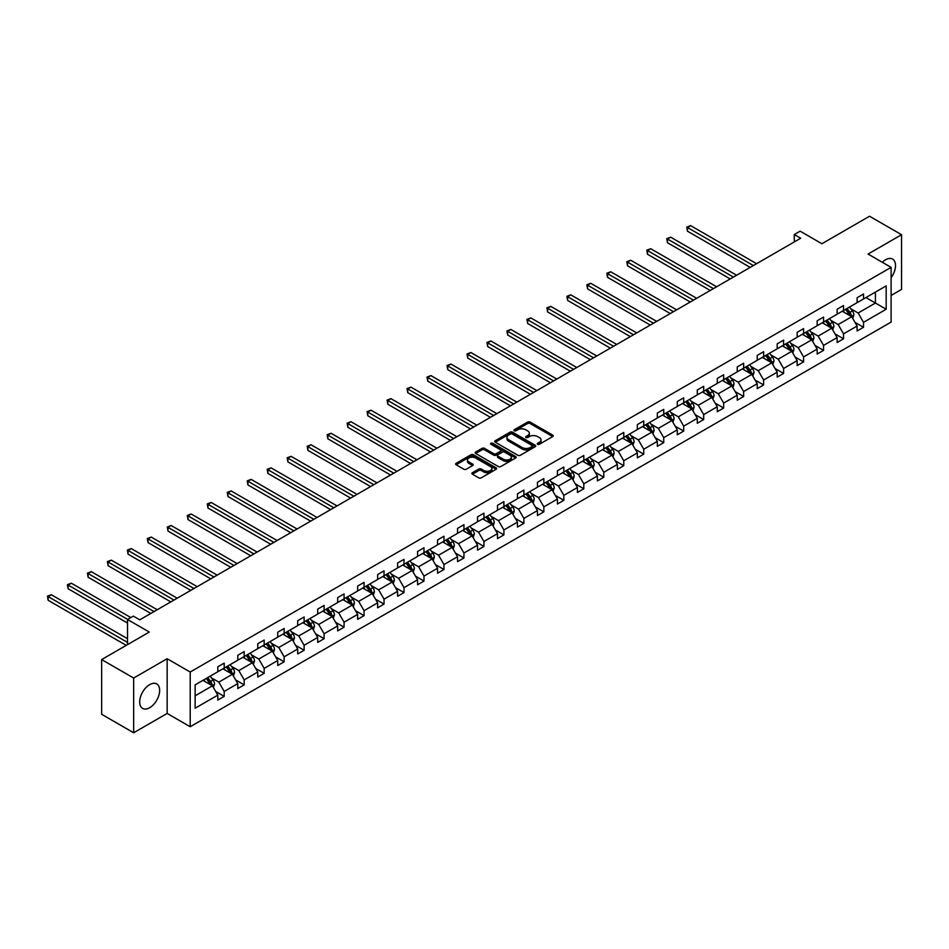 <?xml version="1.0" encoding="UTF-8"?>
<svg xmlns="http://www.w3.org/2000/svg" width="949" height="949" viewBox="0 0 949 949"><rect width="100%" height="100%" fill="white"/><g stroke="black" fill="none" stroke-linecap="round" stroke-linejoin="round"><path stroke-width="1.42" d="M537.62 444.274A1.246 0.724 0 0 0 539.376 444.274L552.733 436.564A1.779 1.032 0 0 0 553.255 435.84A1.779 1.032 0 0 0 552.733 435.117L530.111 422.056A1.779 1.032 0 0 0 527.597 422.056L514.239 429.767A1.246 0.724 0 0 0 515.995 430.787L517.727 429.778A5.694 3.286 0 0 1 525.77 429.778L527.656 430.87A5.694 3.286 0 0 1 529.328 433.195A5.694 3.286 0 0 1 527.656 435.52L525.936 436.516A1.246 0.724 0 0 0 527.691 437.536L529.423 436.528A5.694 3.286 0 0 1 537.466 436.528L539.352 437.619A5.694 3.286 0 0 1 541.013 439.945A5.694 3.286 0 0 1 539.352 442.27L537.62 443.266A1.246 0.724 0 0 0 537.62 444.274L537.62 443.266M149.669 707.705A14.128 8.161 120 0 0 158.898 695.249A14.128 8.161 120 0 0 156.739 683.932A14.128 8.161 120 0 0 149.669 684.632A14.128 8.161 120 0 0 140.44 697.076A14.128 8.161 120 0 0 142.611 708.405A14.128 8.161 120 0 0 149.669 707.705M891.111 277.677A14.128 8.161 120 0 0 892.606 259.089A14.128 8.161 120 0 0 885.547 259.777A14.128 8.161 120 0 0 882.309 262.28M891.111 295.459L901.55 289.433L901.55 234.711L869.533 216.23L821.893 243.739L800.126 231.165L794.289 234.533L794.289 241.924M133.667 732.77L167.154 713.434L167.154 658.713L133.667 678.049L133.667 732.77L101.65 714.289L101.65 659.567L149.29 632.058L127.522 619.495L127.522 644.632M133.667 678.049L101.65 659.567M472.412 472.709A1.779 1.032 0 0 0 471.89 473.432A1.779 1.032 0 0 0 472.412 474.168L478.759 477.833A1.779 1.032 0 0 0 481.273 477.833L496.102 469.269A1.779 1.032 0 0 0 496.624 468.533A1.779 1.032 0 0 0 496.102 467.81L473.48 454.749A1.779 1.032 0 0 0 470.965 454.749L456.137 463.314A1.779 1.032 0 0 0 455.615 464.037A1.779 1.032 0 0 0 456.137 464.761L463.8 469.197A1.779 1.032 0 0 0 466.315 469.197L472.661 465.532A1.779 1.032 0 0 0 473.183 464.796A1.779 1.032 0 0 0 472.661 464.073L468.865 461.878A4.757 2.74 0 0 1 467.466 459.933A4.757 2.74 0 0 1 470.407 457.406A4.757 2.74 0 0 1 475.591 457.999L490.479 466.6A4.757 2.74 0 0 1 491.879 468.533A4.757 2.74 0 0 1 488.937 471.072A4.757 2.74 0 0 1 483.753 470.479L481.273 469.043A1.779 1.032 0 0 0 478.759 469.043L472.412 472.709L472.412 474.168M127.522 619.495L133.346 616.126L139.752 619.827L800.695 238.235L794.289 234.533M167.154 658.713L190.203 672.022L891.111 267.357L891.111 322.079L190.203 726.744L190.203 672.022M901.55 234.711L868.062 254.047L891.111 267.357M517.857 455.259A1.779 1.032 0 0 0 520.372 455.259L535.2 446.694A1.779 1.032 0 0 0 535.722 445.971A1.779 1.032 0 0 0 535.2 445.247L512.579 432.175A1.779 1.032 0 0 0 510.064 432.175L495.224 440.739A1.779 1.032 0 0 0 494.702 441.463A1.779 1.032 0 0 0 495.224 442.198L517.857 455.259M491.392 444.547A1.246 0.724 0 0 1 492.65 444.725L492.65 443.242L515.651 456.528A1.779 1.032 0 0 1 516.173 457.252A1.779 1.032 0 0 1 515.651 457.976L500.823 466.54A1.779 1.032 0 0 1 498.308 466.54L475.674 453.48L482.033 449.838L482.033 448.367L475.674 452.032A1.779 1.032 0 0 0 475.164 452.756A1.779 1.032 0 0 0 475.674 453.48L475.674 452.032M482.033 449.838A1.779 1.032 0 0 1 484.548 449.838L484.548 448.367A1.779 1.032 0 0 0 482.033 448.367M484.548 448.367L493.717 453.658A1.779 1.032 0 0 0 496.232 453.658L500.443 451.226A1.779 1.032 0 0 0 500.965 450.502A1.779 1.032 0 0 0 500.443 449.779L490.894 444.262A1.246 0.724 0 0 1 492.65 443.242M195.138 684.858L217.807 671.773L217.807 666.815L224.201 663.114L224.201 668.072L237.784 660.231L237.784 655.284L244.19 651.583L244.19 656.542L257.76 648.701L257.76 643.742L264.166 640.053L264.166 645L277.737 637.159L277.737 632.212L284.142 628.511L284.142 633.469L297.713 625.628L297.713 620.682L304.119 616.98L304.119 621.927L317.701 614.098L317.701 609.139L324.095 605.45L324.095 610.397L337.678 602.556L337.678 597.609L344.072 593.908L344.072 598.866L357.654 591.025L357.654 586.079L364.06 582.378L364.06 587.324L377.631 579.495L377.631 574.536L384.037 570.847L384.037 575.794L397.607 567.953L397.607 563.006L404.013 559.305L404.013 564.264L417.584 556.422L417.584 551.464L423.989 547.775L423.989 552.721L437.56 544.892L437.56 539.934L443.966 536.232L443.966 541.191L457.548 533.35L457.548 528.403L463.942 524.702L463.942 529.661L477.525 521.82L477.525 516.861L483.931 513.172L483.931 518.118L497.501 510.289L497.501 505.331L503.907 501.63L503.907 506.588L517.478 498.747L517.478 493.8L523.884 490.099L523.884 495.058L537.454 487.217L537.454 482.258L543.86 478.569L543.86 483.516L557.431 475.686L557.431 470.728L563.836 467.027L563.836 471.985L577.419 464.144L577.419 459.197L583.813 455.496L583.813 460.455L597.396 452.614L597.396 447.655L603.801 443.966L603.801 448.913L617.372 441.083L617.372 436.125L623.778 432.424L623.778 437.382L637.348 429.541L637.348 424.594L643.754 420.893L643.754 425.852L657.325 418.011L657.325 413.052L663.731 409.363L663.731 414.31L677.301 406.48L677.301 401.522L683.707 397.821L683.707 402.779L697.29 394.938L697.29 389.992L703.684 386.29L703.684 391.249L717.266 383.408L717.266 378.449L723.66 374.76L723.66 379.707L737.243 371.878L737.243 366.919L743.648 363.218L743.648 368.176L757.219 360.335L757.219 355.389L763.625 351.688L763.625 356.646L777.195 348.805L777.195 343.846L783.601 340.157L783.601 345.104L797.172 337.275L797.172 332.316L803.578 328.615L803.578 333.573L817.16 325.732L817.16 320.786L823.554 317.085L823.554 322.043L837.137 314.202L837.137 309.244L843.531 305.554L843.531 310.501L857.113 302.672L857.113 297.713L863.519 294.012L863.519 298.971L886.176 285.886L886.176 309.244L863.519 322.34L863.519 327.286L857.113 330.987L857.113 326.029L843.531 333.87L843.531 338.829L837.137 342.518L837.137 337.571L823.554 345.4L823.554 350.359L817.16 354.06L817.16 349.102L803.578 356.943L803.578 361.889L797.172 365.59L797.172 360.632L783.601 368.473L783.601 373.432L777.195 377.121L777.195 372.174L763.625 380.003L763.625 384.962L757.219 388.663L757.219 383.704L743.648 391.546L743.648 396.492L737.243 400.193L737.243 395.235L723.66 403.076L723.66 408.034L717.266 411.724L717.266 406.777L703.684 414.606L703.684 419.565L697.29 423.266L697.29 418.307L683.707 426.148L683.707 431.095L677.301 434.796L677.301 429.838L663.731 437.679L663.731 442.637L657.325 446.327L657.325 441.38L643.754 449.209L643.754 454.168L637.348 457.869L637.348 452.91L623.778 460.751L623.778 465.698L617.372 469.399L617.372 464.441L603.801 472.282L603.801 477.24L597.396 480.929L597.396 475.983L583.813 483.812L583.813 488.771L577.419 492.472L577.419 487.513L563.836 495.354L563.836 500.301L557.431 504.002L557.431 499.044L543.86 506.885L543.86 511.843L537.454 515.532L537.454 510.586L523.884 518.415L523.884 523.374L517.478 527.075L517.478 522.116L503.907 529.957L503.907 534.904L497.501 538.605L497.501 533.646L483.931 541.488L483.931 546.446L477.525 550.135L477.525 545.189L463.942 553.018L463.942 557.976L457.548 561.678L457.548 556.719L443.966 564.56L443.966 569.507L437.56 573.208L437.56 568.249L423.989 576.09L423.989 581.049L417.584 584.738L417.584 579.792L404.013 587.621L404.013 592.579L397.607 596.28L397.607 591.322L384.037 599.163L384.037 604.11L377.631 607.811L377.631 602.852L364.06 610.693L364.06 615.652L357.654 619.341L357.654 614.394L344.072 622.224L344.072 627.182L337.678 630.883L337.678 625.925L324.095 633.766L324.095 638.713L317.701 642.414L317.701 637.455L304.119 645.296L304.119 650.255L297.713 653.944L297.713 648.997L284.142 656.827L284.142 661.785L277.737 665.486L277.737 660.528L264.166 668.369L264.166 673.316L257.76 677.017L257.76 672.058L244.19 679.899L244.19 684.858L237.784 688.547L237.784 683.6L224.201 691.441L224.201 696.388L217.807 700.089L217.807 695.131L195.138 708.215L195.138 684.858M222.932 668.808L232.398 674.276L218.828 682.117L211.413 677.835M218.828 682.117L224.201 691.441M232.398 674.276L237.784 683.6M217.807 670.587L218.828 671.18L224.201 668.072M242.908 657.277L252.387 662.746L238.804 670.587L231.39 666.305M238.804 670.587L244.19 679.899M252.387 662.746L257.76 672.058M237.784 659.045L238.804 659.638L244.19 656.542M262.885 645.747L272.363 651.216L258.78 659.045L251.378 654.774M258.78 659.045L264.166 668.369M272.363 651.216L277.737 660.528M257.76 647.515L258.78 648.108L264.166 645M282.861 634.205L292.339 639.673L278.769 647.515L271.355 643.232M278.769 647.515L284.142 656.827M292.339 639.673L297.713 648.997M277.737 635.984L278.769 636.577L284.142 633.469M302.838 622.674L312.316 628.143L298.745 635.984L291.331 631.702M298.745 635.984L304.119 645.296M312.316 628.143L317.701 637.455M297.713 624.442L298.745 625.035L304.119 621.927M322.814 611.132L332.292 616.613L318.722 624.442L311.308 620.171M318.722 624.442L324.095 633.766M332.292 616.613L337.678 625.925M317.701 612.912L318.722 613.505L324.095 610.397M342.791 599.602L352.269 605.071L338.698 612.912L331.284 608.629M338.698 612.912L344.072 622.224M352.269 605.071L357.654 614.394M337.678 601.381L338.698 601.974L344.072 598.866M362.779 588.072L372.257 593.54L358.675 601.381L351.26 597.099M358.675 601.381L364.06 610.693M372.257 593.54L377.631 602.852M357.654 589.839L358.675 590.432L364.06 587.324M382.755 576.529L392.234 582.01L378.651 589.839L371.237 585.569M378.651 589.839L384.037 599.163M392.234 582.01L397.607 591.322M377.631 578.309L378.651 578.902L384.037 575.794M402.732 564.999L412.21 570.468L398.639 578.309L391.225 574.026M398.639 578.309L404.013 587.621M412.21 570.468L417.584 579.792M397.607 566.778L398.639 567.372L404.013 564.264M422.708 553.469L432.186 558.937L418.616 566.778L411.202 562.496M418.616 566.778L423.989 576.09M432.186 558.937L437.56 568.249M417.584 555.236L418.616 555.829L423.989 552.721M442.685 541.926L452.163 547.407L438.592 555.236L431.178 550.966M438.592 555.236L443.966 564.56M452.163 547.407L457.548 556.719M437.56 543.706L438.592 544.299L443.966 541.191M462.661 530.396L472.139 535.865L458.569 543.706L451.155 539.423M458.569 543.706L463.942 553.018M472.139 535.865L477.525 545.189M457.548 532.175L458.569 532.769L463.942 529.661M482.65 518.866L492.128 524.334L478.545 532.175L471.131 527.893M478.545 532.175L483.931 541.488M492.128 524.334L497.501 533.646M477.525 520.633L478.545 521.226L483.931 518.118M502.626 507.324L512.104 512.804L498.522 520.633L491.108 516.363M498.522 520.633L503.907 529.957M512.104 512.804L517.478 522.116M497.501 509.103L498.522 509.696L503.907 506.588M522.602 495.793L532.081 501.262L518.498 509.103L511.096 504.821M518.498 509.103L523.884 518.415M532.081 501.262L537.454 510.586M517.478 497.573L518.498 498.166L523.884 495.058M542.579 484.263L552.057 489.731L538.486 497.573L531.072 493.29M538.486 497.573L543.86 506.885M552.057 489.731L557.431 499.044M537.454 486.03L538.486 486.623L543.86 483.516M562.555 472.721L572.033 478.201L558.463 486.03L551.049 481.76M558.463 486.03L563.836 495.354M572.033 478.201L577.419 487.513M557.431 474.5L558.463 475.093L563.836 471.985M582.532 461.19L592.01 466.659L578.439 474.5L571.025 470.218M578.439 474.5L583.813 483.812M592.01 466.659L597.396 475.983M577.419 462.97L578.439 463.563L583.813 460.455M602.52 449.66L611.986 455.129L598.416 462.97L591.002 458.687M598.416 462.97L603.801 472.282M611.986 455.129L617.372 464.441M597.396 451.427L598.416 452.021L603.801 448.913M622.497 438.118L631.975 443.598L618.392 451.427L610.978 447.157M618.392 451.427L623.778 460.751M631.975 443.598L637.348 452.91M617.372 439.897L618.392 440.49L623.778 437.382M642.473 426.587L651.951 432.056L638.369 439.897L630.966 435.615M638.369 439.897L643.754 449.209M651.951 432.056L657.325 441.38M637.348 428.367L638.369 428.948L643.754 425.852M662.449 415.057L671.928 420.526L658.357 428.367L650.943 424.084M658.357 428.367L663.731 437.679M671.928 420.526L677.301 429.838M657.325 416.825L658.357 417.418L663.731 414.31M682.426 403.515L691.904 408.995L678.333 416.825L670.919 412.554M678.333 416.825L683.707 426.148M691.904 408.995L697.29 418.307M677.301 405.294L678.333 405.887L683.707 402.779M702.402 391.984L711.88 397.453L698.31 405.294L690.896 401.012M698.31 405.294L703.684 414.606M711.88 397.453L717.266 406.777M697.29 393.764L698.31 394.345L703.684 391.249M722.391 380.454L731.857 385.923L718.286 393.764L710.872 389.481M718.286 393.764L723.66 403.076M731.857 385.923L737.243 395.235M717.266 382.222L718.286 382.815L723.66 379.707M742.367 368.912L751.845 374.392L738.263 382.222L730.849 377.951M738.263 382.222L743.648 391.546M751.845 374.392L757.219 383.704M737.243 370.691L738.263 371.284L743.648 368.176M762.344 357.382L771.822 362.85L758.239 370.691L750.837 366.409M758.239 370.691L763.625 380.003M771.822 362.85L777.195 372.174M757.219 359.161L758.239 359.742L763.625 356.646M782.32 345.851L791.798 351.32L778.227 359.161L770.813 354.879M778.227 359.161L783.601 368.473M791.798 351.32L797.172 360.632M777.195 347.619L778.227 348.212L783.601 345.104M802.296 334.309L811.775 339.789L798.204 347.619L790.79 343.336M798.204 347.619L803.578 356.943M811.775 339.789L817.16 349.102M797.172 336.088L798.204 336.681L803.578 333.573M822.273 322.779L831.751 328.247L818.18 336.088L810.766 331.806M818.18 336.088L823.554 345.4M831.751 328.247L837.137 337.571M817.16 324.558L818.18 325.139L823.554 322.043M842.249 311.248L851.727 316.717L838.157 324.558L830.743 320.276M838.157 324.558L843.531 333.87M851.727 316.717L857.113 326.029M837.137 313.016L838.157 313.609L843.531 310.501M865.951 297.571L875.429 303.039L858.133 313.016L850.719 308.733M858.133 313.016L863.519 322.34M886.176 309.244L875.429 303.039L875.429 292.09L886.176 285.886M167.154 713.434L190.203 726.744M857.113 301.485L858.133 302.079L863.519 298.971M195.138 695.795L212.422 685.819L202.944 680.35M212.422 685.819L217.807 695.131M855.002 322.375L863.519 327.286M835.025 333.906L843.531 338.829M815.037 345.436L823.554 350.359M795.06 356.978L803.578 361.889M775.084 368.509L783.601 373.432M755.107 380.039L763.625 384.962M735.131 391.581L743.648 396.492M715.155 403.111L723.66 408.034M695.166 414.642L703.684 419.565M675.19 426.184L683.707 431.095M655.213 437.714L663.731 442.637M635.237 449.245L643.754 454.168M615.26 460.787L623.778 465.698M595.284 472.317L603.801 477.24M575.296 483.848L583.813 488.771M555.319 495.39L563.836 500.301M535.343 506.92L543.86 511.843M515.366 518.462L523.884 523.374M495.39 529.993L503.907 534.904M475.413 541.523L483.931 546.446M455.425 553.065L463.942 557.976M435.449 564.596L443.966 569.507M415.472 576.126L423.989 581.049M395.496 587.668L404.013 592.579M375.519 599.199L384.037 604.11M355.543 610.729L364.06 615.652M335.566 622.271L344.072 627.182M315.578 633.802L324.095 638.713M295.602 645.332L304.119 650.255M275.625 656.874L284.142 661.785M255.649 668.404L264.166 673.316M235.672 679.935L244.19 684.858M215.696 691.477L224.201 696.388M538.119 444.452L539.352 443.741A5.694 3.286 0 0 0 541.013 441.427L541.013 439.945M529.328 433.195L529.328 434.678A5.694 3.286 0 0 1 527.656 436.991L526.434 437.703M552.709 436.587L530.111 423.539A1.779 1.032 0 0 0 527.597 423.539L514.738 430.953M535.2 445.247L535.2 446.694L512.579 433.657A1.779 1.032 0 0 0 510.064 433.657L495.248 442.21M532.057 446.481A1.246 0.724 0 0 0 532.057 445.461L512.199 433.99A1.246 0.724 0 0 0 510.443 433.99L508.617 435.045A5.694 3.286 0 0 0 506.944 437.37A5.694 3.286 0 0 0 508.617 439.695L522.187 447.525A5.694 3.286 0 0 0 530.242 447.525L532.057 446.481L532.057 447.952A1.246 0.724 0 0 0 532.425 447.442L532.425 445.971M506.944 437.37L506.944 438.841A5.694 3.286 0 0 0 508.617 441.166L508.617 439.695M532.057 447.952L530.242 449.007A5.694 3.286 0 0 1 522.187 449.007L508.617 441.166M484.548 449.838L493.717 455.14A1.779 1.032 0 0 0 496.232 455.14L500.443 452.709A1.779 1.032 0 0 0 500.965 451.985L500.965 450.502M492.65 444.725L515.627 457.987M503.243 459.162A4.757 2.74 0 0 0 508.427 459.755A4.757 2.74 0 0 0 511.357 457.216A4.757 2.74 0 0 0 509.969 455.271L504.714 452.246A1.779 1.032 0 0 0 502.199 452.246L497.988 454.678A1.779 1.032 0 0 0 497.478 455.401A1.779 1.032 0 0 0 497.988 456.125L503.243 459.162L503.243 460.633A4.757 2.74 0 0 0 508.427 461.238A4.757 2.74 0 0 0 511.357 458.699L511.357 457.216M497.478 455.401L497.478 456.884A1.779 1.032 0 0 0 497.988 457.608L497.988 456.125M503.243 460.633L497.988 457.608M491.879 468.533L491.879 470.016A4.757 2.74 0 0 1 488.937 472.555A4.757 2.74 0 0 1 483.753 471.961L481.273 470.526A1.779 1.032 0 0 0 478.759 470.526L472.436 474.18M467.466 459.933L467.466 461.416A4.757 2.74 0 0 0 468.865 463.361L468.865 461.878M472.661 464.073L472.661 465.532L468.865 463.361M496.102 467.81L496.102 469.269L473.48 456.232A1.779 1.032 0 0 0 470.965 456.232L456.161 464.773M852.7 318.401L853.886 314.997A4.804 2.776 -120 0 0 852.356 310.916L849.474 307.073M844.325 312.435L843.068 310.774M756.578 263.703L690.658 225.648L687.456 227.499L687.456 231.188L750.173 267.393M851.028 316.302L851.289 315.21A4.804 2.776 -120 0 0 849.913 312.316L847.042 308.484M845.844 309.172L849.011 313.395A2.444 1.412 60 0 1 849.45 314.143L851.289 315.21M845.512 309.362L848.382 313.206A4.804 2.776 60 0 1 849.58 315.471M687.456 231.188L686.756 227.084L753.376 265.554M686.756 227.084L690.658 225.648M832.724 329.932L833.91 326.539A4.804 2.776 -120 0 0 832.368 322.446L829.497 318.615M824.337 323.965L823.091 322.304M736.602 275.234L670.682 237.179L667.479 239.029L667.479 242.73L730.196 278.935M831.051 327.844L831.312 326.741A4.804 2.776 -120 0 0 829.936 323.846L827.065 320.015M825.867 320.703L829.023 324.938A2.444 1.412 60 0 1 829.473 325.673L831.312 326.741M825.523 320.904L828.406 324.736A4.804 2.776 60 0 1 829.604 327.002M667.479 242.73L666.779 238.626L733.399 277.084M666.779 238.626L670.682 237.179M812.747 341.474L813.922 338.069A4.804 2.776 -120 0 0 812.391 333.977L809.521 330.145M804.361 335.507L803.115 333.846M716.625 286.776L650.706 248.709L647.503 250.56L647.503 254.261L710.22 290.465M811.063 339.374L811.336 338.271A4.804 2.776 -120 0 0 809.96 335.388L807.089 331.545M805.879 332.245L809.046 336.468A2.444 1.412 60 0 1 809.497 337.215L811.336 338.271M805.547 332.435L808.429 336.278A4.804 2.776 60 0 1 809.616 338.544M647.503 254.261L646.803 250.156L713.423 288.615M646.803 250.156L650.706 248.709M792.771 353.004L793.945 349.6A4.804 2.776 -120 0 0 792.415 345.519L789.544 341.676M784.384 347.037L783.139 345.377M696.649 298.306L630.729 260.251L627.526 262.102L627.526 265.791L690.243 302.007M791.086 350.905L791.359 349.813A4.804 2.776 -120 0 0 789.983 346.919L787.112 343.087M785.902 343.775L789.07 347.998A2.444 1.412 60 0 1 789.509 348.746L791.359 349.813M785.57 343.965L788.441 347.808A4.804 2.776 60 0 1 789.639 350.074M627.526 265.791L626.826 261.687L693.446 300.157M626.826 261.687L630.729 260.251M772.794 364.535L773.969 361.142A4.804 2.776 -120 0 0 772.439 357.049L769.568 353.218M764.408 358.568L763.162 356.907M676.661 309.837L610.753 271.782L607.55 273.632L607.55 277.333L670.267 313.538M771.11 362.447L771.383 361.344A4.804 2.776 -120 0 0 770.007 358.461L767.124 354.618M765.926 355.306L769.093 359.541A2.444 1.412 60 0 1 769.532 360.276L771.383 361.344M765.594 355.507L768.465 359.339A4.804 2.776 60 0 1 769.663 361.605M607.55 277.333L606.838 273.229L673.458 311.687M606.838 273.229L610.753 271.782M752.818 376.077L753.992 372.672A4.804 2.776 -120 0 0 752.462 368.58L749.58 364.748M744.431 370.11L743.186 368.449M656.684 321.379L590.776 283.312L587.573 285.163L587.573 288.864L650.279 325.068M751.134 373.977L751.394 372.874A4.804 2.776 -120 0 0 750.03 369.991L747.148 366.148M745.95 366.848L749.117 371.071A2.444 1.412 60 0 1 749.556 371.818L751.394 372.874M745.617 367.038L748.488 370.881A4.804 2.776 60 0 1 749.686 373.147M587.573 288.864L586.862 284.759L653.481 323.218M586.862 284.759L590.776 283.312M732.83 387.607L734.016 384.203A4.804 2.776 -120 0 0 732.486 380.122L729.603 376.279M724.455 381.64L723.197 379.98M636.708 332.909L570.788 294.854L567.597 296.705L567.597 300.394L630.302 336.61M731.157 385.508L731.418 384.416A4.804 2.776 -120 0 0 730.054 381.522L727.171 377.69M725.973 378.378L729.14 382.601A2.444 1.412 60 0 1 729.579 383.349L731.418 384.416M725.641 378.568L728.512 382.411A4.804 2.776 60 0 1 729.71 384.677M567.597 300.394L566.885 296.29L633.505 334.76M566.885 296.29L570.788 294.854M712.853 399.138L714.039 395.745A4.804 2.776 -120 0 0 712.497 391.652L709.627 387.821M704.466 393.183L703.221 391.51M616.731 344.44L550.811 306.385L547.609 308.235L547.609 311.936L610.326 348.141M711.181 397.05L711.442 395.947A4.804 2.776 -120 0 0 710.066 393.064L707.195 389.22M705.997 389.92L709.152 394.143A2.444 1.412 60 0 1 709.603 394.879L711.442 395.947M705.653 390.11L708.535 393.942A4.804 2.776 60 0 1 709.733 396.207M547.609 311.936L546.909 307.832L613.529 346.29M546.909 307.832L550.811 306.385M692.877 410.68L694.051 407.275A4.804 2.776 -120 0 0 692.521 403.183L689.65 399.351M684.49 404.713L683.244 403.052M596.755 355.982L530.835 317.915L527.632 319.766L527.632 323.467L590.349 359.671M691.192 408.58L691.465 407.477A4.804 2.776 -120 0 0 690.089 404.594L687.218 400.751M686.008 401.451L689.176 405.674A2.444 1.412 60 0 1 689.626 406.421L691.465 407.477M685.676 401.641L688.559 405.484A4.804 2.776 60 0 1 689.745 407.75M527.632 323.467L526.932 319.362L593.552 357.82M526.932 319.362L530.835 317.915M672.9 422.21L674.075 418.806A4.804 2.776 -120 0 0 672.544 414.725L669.674 410.881M664.514 416.243L663.268 414.583M576.778 367.512L510.859 329.457L507.656 331.308L507.656 334.997L570.373 371.213M671.216 420.11L671.489 419.019A4.804 2.776 -120 0 0 670.113 416.125L667.242 412.293M666.032 412.981L669.199 417.204A2.444 1.412 60 0 1 669.65 417.951L671.489 419.019M665.7 413.171L668.571 417.014A4.804 2.776 60 0 1 669.769 419.28M507.656 334.997L506.956 330.893L573.576 369.363M506.956 330.893L510.859 329.457M652.924 433.74L654.098 430.348A4.804 2.776 -120 0 0 652.568 426.255L649.697 422.424M644.537 427.785L643.292 426.113M556.79 379.042L490.882 340.988L487.679 342.838L487.679 346.539L550.396 382.744M651.239 431.653L651.512 430.549A4.804 2.776 -120 0 0 650.136 427.667L647.265 423.823M646.055 424.523L649.223 428.746A2.444 1.412 60 0 1 649.662 429.482L651.512 430.549M645.723 424.713L648.594 428.545A4.804 2.776 60 0 1 649.792 430.81M487.679 346.539L486.979 342.435L553.599 380.893M486.979 342.435L490.882 340.988M632.947 445.283L634.122 441.878A4.804 2.776 -120 0 0 632.592 437.786L629.709 433.954M624.561 439.316L623.315 437.655M536.814 390.585L470.906 352.53L467.703 354.368L467.703 358.07L530.408 394.274M631.263 443.183L631.536 442.08A4.804 2.776 -120 0 0 630.16 439.197L627.277 435.354M626.079 436.054L629.246 440.277A2.444 1.412 60 0 1 629.685 441.024L631.536 442.08M625.747 436.243L628.618 440.087A4.804 2.776 60 0 1 629.816 442.353M467.703 358.07L466.991 353.965L533.611 392.423M466.991 353.965L470.906 352.53M612.971 456.813L614.145 453.408A4.804 2.776 -120 0 0 612.615 449.328L609.732 445.484M604.584 450.846L603.339 449.185M516.837 402.115L450.917 364.06L447.726 365.911L447.726 369.6L510.432 405.816M611.286 454.713L611.547 453.622A4.804 2.776 -120 0 0 610.183 450.728L607.301 446.896M606.103 447.584L609.27 451.807A2.444 1.412 60 0 1 609.709 452.554L611.547 453.622M605.77 447.774L608.641 451.617A4.804 2.776 60 0 1 609.839 453.883M447.726 369.6L447.015 365.495L513.634 403.966M447.015 365.495L450.917 364.06M592.983 468.343L594.169 464.951A4.804 2.776 -120 0 0 592.639 460.858L589.756 457.027M584.596 462.388L583.35 460.716M496.861 413.645L430.941 375.59L427.738 377.441L427.738 381.142L490.455 417.346M591.31 466.256L591.571 465.152A4.804 2.776 -120 0 0 590.195 462.27L587.324 458.426M586.126 459.126L589.282 463.349A2.444 1.412 60 0 1 589.732 464.085L591.571 465.152M585.782 459.316L588.665 463.148A4.804 2.776 60 0 1 589.863 465.413M427.738 381.142L427.038 377.038L493.658 415.496M427.038 377.038L430.941 375.59M573.006 479.886L574.181 476.481A4.804 2.776 -120 0 0 572.65 472.4L569.78 468.557M564.619 473.919L563.374 472.258M476.884 425.188L410.964 387.133L407.762 388.971L407.762 392.672L470.479 428.877M571.322 477.786L571.595 476.683A4.804 2.776 -120 0 0 570.219 473.8L567.348 469.957M566.15 470.657L569.305 474.88A2.444 1.412 60 0 1 569.756 475.627L571.595 476.683M565.806 470.846L568.688 474.69A4.804 2.776 60 0 1 569.886 476.956M407.762 392.672L407.062 388.568L473.681 427.026M407.062 388.568L410.964 387.133M553.03 491.416L554.204 488.011A4.804 2.776 -120 0 0 552.674 483.931L549.803 480.087M544.643 485.449L543.397 483.788M456.908 436.718L390.988 398.663L387.785 400.514L387.785 404.203L450.502 440.419M551.345 489.328L551.618 488.225A4.804 2.776 -120 0 0 550.242 485.33L547.371 481.499M546.161 482.187L549.329 486.41A2.444 1.412 60 0 1 549.779 487.157L551.618 488.225M545.829 482.389L548.712 486.22A4.804 2.776 60 0 1 549.898 488.486M387.785 404.203L387.085 400.098L453.705 438.568M387.085 400.098L390.988 398.663M533.053 502.946L534.228 499.554A4.804 2.776 -120 0 0 532.697 495.461L529.827 491.629M524.667 496.991L523.421 495.319M436.92 448.248L371.012 410.193L367.809 412.044L367.809 415.745L430.526 451.949M531.369 500.858L531.642 499.755A4.804 2.776 -120 0 0 530.266 496.873L527.395 493.029M526.185 493.729L529.352 497.952A2.444 1.412 60 0 1 529.791 498.688L531.642 499.755M525.853 493.919L528.723 497.751A4.804 2.776 60 0 1 529.922 500.016M367.809 415.745L367.109 411.641L433.729 450.099M367.109 411.641L371.012 410.193M513.077 514.488L514.251 511.084A4.804 2.776 -120 0 0 512.721 507.003L509.85 503.16M504.69 508.522L503.445 506.861M416.943 459.791L351.035 421.736L347.832 423.574L347.832 427.275L410.537 463.48M511.392 512.389L511.665 511.286A4.804 2.776 -120 0 0 510.289 508.403L507.407 504.56M506.208 505.259L509.376 509.483A2.444 1.412 60 0 1 509.815 510.23L511.665 511.286M505.876 505.449L508.747 509.293A4.804 2.776 60 0 1 509.945 511.558M347.832 427.275L347.12 423.171L413.74 461.629M347.12 423.171L351.035 421.736M493.1 526.019L494.275 522.614A4.804 2.776 -120 0 0 492.745 518.534L489.862 514.69M484.714 520.052L483.468 518.391M396.967 471.321L331.059 433.266L327.856 435.117L327.856 438.806L390.561 475.022M491.416 523.931L491.677 522.828A4.804 2.776 -120 0 0 490.313 519.933L487.43 516.102M486.232 516.79L489.399 521.013A2.444 1.412 60 0 1 489.838 521.76L491.677 522.828M485.9 516.991L488.771 520.823A4.804 2.776 60 0 1 489.969 523.089M327.856 438.806L327.144 434.701L393.764 473.171M327.144 434.701L331.059 433.266M473.112 537.549L474.298 534.157A4.804 2.776 -120 0 0 472.768 530.064L469.885 526.232M464.725 531.594L463.48 529.922M376.99 482.851L311.07 444.796L307.867 446.647L307.867 450.348L370.584 486.552M471.439 535.461L471.7 534.358A4.804 2.776 -120 0 0 470.324 531.476L467.454 527.632M466.256 528.332L469.411 532.555A2.444 1.412 60 0 1 469.862 533.291L471.7 534.358M465.923 528.522L468.794 532.353A4.804 2.776 60 0 1 469.992 534.619M307.867 450.348L307.168 446.244L373.787 484.702M307.168 446.244L311.07 444.796M453.136 549.091L454.322 545.687A4.804 2.776 -120 0 0 452.78 541.606L449.909 537.763M444.749 543.125L443.503 541.464M357.014 494.393L291.094 456.339L287.891 458.177L287.891 461.878L350.608 498.083M451.451 546.992L451.724 545.889A4.804 2.776 -120 0 0 450.348 543.006L447.477 539.162M446.279 539.862L449.435 544.085A2.444 1.412 60 0 1 449.885 544.833L451.724 545.889M445.935 540.052L448.818 543.896A4.804 2.776 60 0 1 450.016 546.161M287.891 461.878L287.191 457.774L353.811 496.232M287.191 457.774L291.094 456.339M433.159 560.622L434.334 557.217A4.804 2.776 -120 0 0 432.803 553.137L429.933 549.293M424.772 554.655L423.527 552.994M337.037 505.924L271.117 467.869L267.915 469.719L267.915 473.409L330.632 509.625M431.475 558.534L431.748 557.431A4.804 2.776 -120 0 0 430.372 554.536L427.501 550.705M426.291 551.393L429.458 555.616A2.444 1.412 60 0 1 429.909 556.363L431.748 557.431M425.959 551.594L428.841 555.426A4.804 2.776 60 0 1 430.027 557.692M267.915 473.409L267.215 469.304L333.834 507.774M267.215 469.304L271.117 467.869M413.183 572.152L414.357 568.759A4.804 2.776 -120 0 0 412.827 564.667L409.956 560.835M404.796 566.197L403.55 564.525M317.049 517.454L251.141 479.399L247.938 481.25L247.938 484.951L310.655 521.155M411.498 570.064L411.771 568.961A4.804 2.776 -120 0 0 410.395 566.078L407.524 562.235M406.314 562.935L409.482 567.158A2.444 1.412 60 0 1 409.921 567.893L411.771 568.961M405.982 563.125L408.853 566.956A4.804 2.776 60 0 1 410.051 569.234M247.938 484.951L247.238 480.846L313.858 519.305M247.238 480.846L251.141 479.399M393.206 583.694L394.381 580.29A4.804 2.776 -120 0 0 392.85 576.209L389.98 572.366M384.82 577.727L383.574 576.067M297.073 528.996L231.165 490.941L227.962 492.78L227.962 496.481L290.679 532.686M391.522 581.595L391.795 580.491A4.804 2.776 -120 0 0 390.419 577.609L387.536 573.765M386.338 574.465L389.505 578.688A2.444 1.412 60 0 1 389.944 579.436L391.795 580.491M386.006 574.655L388.876 578.499A4.804 2.776 60 0 1 390.075 580.764M227.962 496.481L227.25 492.377L293.87 530.847M227.25 492.377L231.165 490.941M373.23 595.225L374.404 591.82A4.804 2.776 -120 0 0 372.874 587.739L369.991 583.896M364.843 589.258L363.597 587.597M277.096 540.527L211.188 502.472L207.985 504.322L207.985 508.012L270.69 544.228M371.545 593.137L371.806 592.034A4.804 2.776 -120 0 0 370.442 589.139L367.56 585.308M366.361 585.996L369.529 590.219A2.444 1.412 60 0 1 369.968 590.966L371.806 592.034M366.029 586.197L368.9 590.029A4.804 2.776 60 0 1 370.098 592.295M207.985 508.012L207.273 503.907L273.893 542.377M207.273 503.907L211.188 502.472M353.242 606.767L354.428 603.362A4.804 2.776 -120 0 0 352.898 599.27L350.015 595.438M344.867 600.8L343.609 599.127M257.12 552.057L191.2 514.002L187.997 515.853L187.997 519.554L250.714 555.758M351.569 604.667L351.83 603.564A4.804 2.776 -120 0 0 350.454 600.681L347.583 596.838M346.385 597.538L349.552 601.761A2.444 1.412 60 0 1 349.991 602.496L351.83 603.564M346.053 597.728L348.924 601.559A4.804 2.776 60 0 1 350.122 603.837M187.997 519.554L187.297 515.449L253.917 553.908M187.297 515.449L191.2 514.002M333.265 618.297L334.451 614.893A4.804 2.776 -120 0 0 332.909 610.812L330.038 606.969M324.878 612.33L323.633 610.67M237.143 563.599L171.223 525.544L168.02 527.383L168.02 531.084L230.737 567.288M331.592 616.198L331.853 615.094A4.804 2.776 -120 0 0 330.477 612.212L327.607 608.368M326.409 609.068L329.564 613.291A2.444 1.412 60 0 1 330.015 614.039L331.853 615.094M326.065 609.258L328.947 613.101A4.804 2.776 60 0 1 330.145 615.367M168.02 531.084L167.321 526.98L233.94 565.45M167.321 526.98L171.223 525.544M313.289 629.828L314.463 626.423A4.804 2.776 -120 0 0 312.933 622.342L310.062 618.499M304.902 623.861L303.656 622.2M217.167 575.13L151.247 537.075L148.044 538.925L148.044 542.614L210.761 578.831M311.604 627.74L311.877 626.637A4.804 2.776 -120 0 0 310.501 623.742L307.63 619.911M306.42 620.599L309.588 624.822A2.444 1.412 60 0 1 310.038 625.569L311.877 626.637M306.088 620.8L308.971 624.632A4.804 2.776 60 0 1 310.157 626.898M148.044 542.614L147.344 538.522L213.964 576.98M147.344 538.522L151.247 537.075M293.312 641.37L294.487 637.965A4.804 2.776 -120 0 0 292.956 633.873L290.086 630.041M284.925 635.403L283.68 633.73M197.19 586.66L131.27 548.605L128.068 550.456L128.068 554.157L190.785 590.361M291.628 639.27L291.901 638.167A4.804 2.776 -120 0 0 290.524 635.284L287.654 631.441M286.444 632.141L289.611 636.364A2.444 1.412 60 0 1 290.05 637.099L291.901 638.167M286.112 632.331L288.982 636.162A4.804 2.776 60 0 1 290.18 638.44M128.068 554.157L127.368 550.052L193.987 588.51M127.368 550.052L131.27 548.605M273.336 652.9L274.51 649.496A4.804 2.776 -120 0 0 272.98 645.415L270.109 641.571M264.949 646.933L263.703 645.273M177.202 598.202L111.294 560.147L108.091 561.986L108.091 565.687L170.808 601.891M271.651 650.8L271.924 649.697A4.804 2.776 -120 0 0 270.548 646.815L267.665 642.971M266.467 643.671L269.635 647.894A2.444 1.412 60 0 1 270.074 648.641L271.924 649.697M266.135 643.861L269.006 647.704A4.804 2.776 60 0 1 270.204 649.97M108.091 565.687L107.379 561.583L173.999 600.053M107.379 561.583L111.294 560.147M253.359 664.43L254.534 661.026A4.804 2.776 -120 0 0 253.003 656.945L250.121 653.102M244.972 658.464L243.727 656.803M157.226 609.732L91.318 571.678L88.115 573.528L88.115 577.217L150.82 613.434M251.675 662.343L251.936 661.239A4.804 2.776 -120 0 0 250.572 658.345L247.689 654.513M246.491 655.201L249.658 659.425A2.444 1.412 60 0 1 250.097 660.172L251.936 661.239M246.159 655.403L249.029 659.235A4.804 2.776 60 0 1 250.228 661.5M88.115 577.217L87.403 573.125L154.023 611.583M87.403 573.125L91.318 571.678M233.371 675.973L234.557 672.568A4.804 2.776 -120 0 0 233.027 668.476L230.144 664.644M224.996 670.006L223.739 668.333M130.843 617.574L71.329 583.208L68.138 585.058L68.138 588.76L127.522 623.042M231.698 673.873L231.959 672.77A4.804 2.776 -120 0 0 230.595 669.887L227.713 666.044M226.514 666.744L229.682 670.967A2.444 1.412 60 0 1 230.121 671.702L231.959 672.77M226.182 666.933L229.053 670.777A4.804 2.776 60 0 1 230.251 673.043M68.138 588.76L67.426 584.655L127.641 619.424M67.426 584.655L71.329 583.208M213.395 687.503L214.581 684.099A4.804 2.776 -120 0 0 213.039 680.018L210.168 676.174M205.008 681.536L203.762 679.875M127.522 638.713L51.353 594.75L48.15 596.589L48.15 600.29L126.241 645.367M211.722 685.403L211.983 684.3A4.804 2.776 -120 0 0 210.607 681.418L207.736 677.586M206.538 678.274L209.693 682.497A2.444 1.412 60 0 1 210.144 683.244L211.983 684.3M206.194 678.464L209.077 682.307A4.804 2.776 60 0 1 210.275 684.573M48.15 600.29L47.45 596.186L127.522 642.414M47.45 596.186L51.353 594.75M539.352 443.741L539.352 442.27M525.936 437.536L525.936 436.516M527.656 436.991L527.656 435.52M514.239 430.787L514.239 429.767M527.597 423.539L527.597 422.056M530.111 423.539L530.111 422.056M552.733 436.564L552.733 435.117M495.224 442.198L495.224 440.739M510.064 433.657L510.064 432.175M512.579 433.657L512.579 432.175M522.187 449.007L522.187 447.525M530.242 449.007L530.242 447.525M493.717 455.14L493.717 453.658M496.232 455.14L496.232 453.658M500.443 452.709L500.443 451.226M515.651 457.976L515.651 456.528M478.759 470.526L478.759 469.043M481.273 470.526L481.273 469.043M483.753 471.961L483.753 470.479M456.137 464.761L456.137 463.314M470.965 456.232L470.965 454.749M473.48 456.232L473.48 454.749M851.383 316.515L853.851 315.092M849.913 312.316L852.356 310.916M847.018 313.989L848.382 313.206M831.407 328.046L833.874 326.622M829.936 323.846L832.368 322.446M827.042 325.531L828.406 324.736M811.431 339.588L813.898 338.164M809.96 335.388L812.391 333.977M807.065 337.061L808.429 336.278M791.454 351.118L793.922 349.695M789.983 346.919L792.415 345.519M787.077 348.591L788.441 347.808M771.478 362.648L773.933 361.225M770.007 358.461L772.439 357.049M767.1 360.134L768.465 359.339M751.489 374.191L753.957 372.767M750.03 369.991L752.462 368.58M747.124 371.664L748.488 370.881M731.513 385.721L733.98 384.298M730.054 381.522L732.486 380.122M727.148 383.194L728.512 382.411M711.536 397.251L714.004 395.828M710.066 393.064L712.497 391.652M707.171 394.737L708.535 393.942M691.56 408.794L694.027 407.37M690.089 404.594L692.521 403.183M687.195 406.267L688.559 405.484M671.584 420.324L674.051 418.9M670.113 416.125L672.544 414.725M667.206 417.797L668.571 417.014M651.607 431.854L654.063 430.431M650.136 427.667L652.568 426.255M647.23 429.339L648.594 428.545M631.619 443.397L634.086 441.973M630.16 439.197L632.592 437.786M627.253 440.87L628.618 440.087M611.642 454.927L614.11 453.503M610.183 450.728L612.615 449.328M607.277 452.4L608.641 451.617M591.666 466.457L594.133 465.046M590.195 462.27L592.639 460.858M587.301 463.942L588.665 463.148M571.689 477.999L574.157 476.576M570.219 473.8L572.65 472.4M567.324 475.473L568.688 474.69M551.713 489.53L554.18 488.106M550.242 485.33L552.674 483.931M547.336 487.003L548.712 486.22M531.737 501.072L534.204 499.649M530.266 496.873L532.697 495.461M527.359 498.545L528.723 497.751M511.76 512.602L514.216 511.179M510.289 508.403L512.721 507.003M507.383 510.076L508.747 509.293M491.772 524.133L494.239 522.709M490.313 519.933L492.745 518.534M487.406 521.618L488.771 520.823M471.795 535.675L474.263 534.251M470.324 531.476L472.768 530.064M467.43 533.148L468.794 532.353M451.819 547.205L454.286 545.782M450.348 543.006L452.78 541.606M447.454 544.679L448.818 543.896M431.842 558.736L434.31 557.312M430.372 554.536L432.803 553.137M427.477 556.221L428.841 555.426M411.866 570.278L414.333 568.854M410.395 566.078L412.827 564.667M407.489 567.751L408.853 566.956M391.89 581.808L394.345 580.385M390.419 577.609L392.85 576.209M387.512 579.281L388.876 578.499M371.901 593.339L374.369 591.915M370.442 589.139L372.874 587.739M367.536 590.824L368.9 590.029M351.925 604.881L354.392 603.457M350.454 600.681L352.898 599.27M347.559 602.354L348.924 601.559M331.948 616.411L334.416 614.988M330.477 612.212L332.909 610.812M327.583 613.884L328.947 613.101M311.972 627.941L314.439 626.518M310.501 623.742L312.933 622.342M307.606 625.427L308.971 624.632M291.995 639.484L294.463 638.06M290.524 635.284L292.956 633.873M287.618 636.957L288.982 636.162M272.019 651.014L274.475 649.591M270.548 646.815L272.98 645.415M267.642 648.487L269.006 647.704M252.031 662.544L254.498 661.121M250.572 658.345L253.003 656.945M247.665 660.029L249.029 659.235M232.054 674.087L234.522 672.663M230.595 669.887L233.027 668.476M227.689 671.56L229.053 670.777M212.078 685.617L214.545 684.193M210.607 681.418L213.039 680.018M207.712 683.09L209.077 682.307"/></g></svg>
